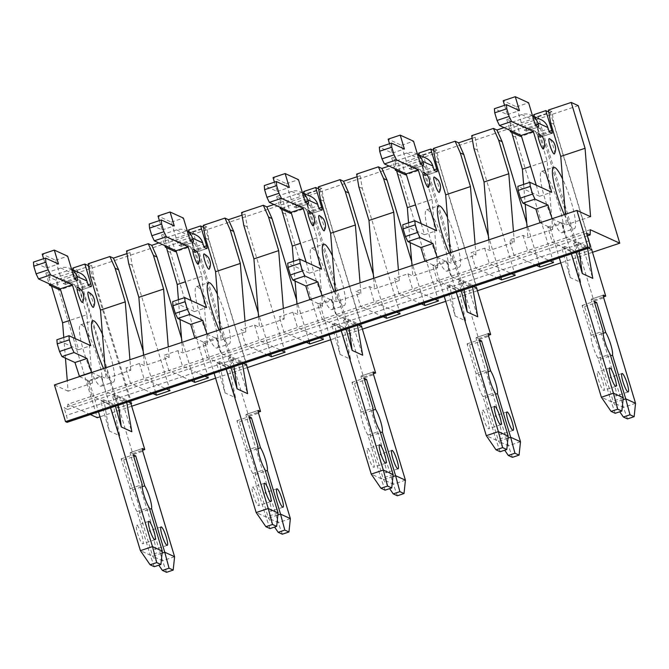 <?xml version="1.0" encoding="UTF-8"?>
<svg xmlns="http://www.w3.org/2000/svg" width="669" height="669" viewBox="0 0 669 669"><rect width="100%" height="100%" fill="white"/><g stroke="black" fill="none" stroke-linecap="round" stroke-linejoin="round"><path stroke-width="0.5" stroke-dasharray="3.35 2.51" d="M578.351 254.253L540.51 128.925L535.309 117.2L551.925 111.656L554.099 124.384L591.94 249.721L578.351 254.253L552.385 242.387L547.769 227.1L552.686 229.35L547.158 160.945L537.006 127.319L531.805 115.595L510.062 122.862L511.685 132.37M547.158 160.945L530.601 166.481M552.686 229.35L527.916 237.62L523.007 235.371L509.418 239.912L514.327 242.161L489.566 250.432L484.657 248.182L471.06 252.723L475.977 254.973L451.215 263.243L446.298 260.994L432.709 265.534L437.618 267.784L412.857 276.054L407.948 273.805L394.35 278.346L399.268 280.595L374.506 288.866L369.589 286.616L356 291.157L360.909 293.407L336.147 301.677L331.239 299.428L317.65 303.969L322.558 306.21L297.797 314.489L292.88 312.239L279.291 316.78L284.2 319.021L259.438 327.3L254.529 325.05L240.94 329.591L245.849 331.832L221.088 340.111L216.171 337.862L202.582 342.403L207.499 344.644L182.729 352.914L177.82 350.673L164.231 355.214L169.14 357.455L144.379 365.726L139.461 363.484L125.872 368.025L130.79 370.266L106.02 378.537L101.111 376.296L87.522 380.837L92.431 383.078L68.121 391.198L67.268 380.661M523.618 184.418L525.224 204.204M527.072 227.075L527.916 237.62M540.51 128.925L537.006 127.319M550.595 122.778L554.099 124.384M536.58 265.509L514.035 255.198L565.974 237.846L588.528 248.157M590.284 229.726L565.974 237.846L561.366 222.56L547.769 227.1M565.422 214.264L566.275 224.809L561.366 222.56M514.327 242.161L513.474 231.616M488.713 239.887L489.566 250.432M539.256 264.615L526.754 223.203M498.229 278.321L475.676 268.01L514.035 255.198L509.418 239.912M553.589 262.532L515.749 137.195L513.566 124.467L510.062 122.862M504.1 127.628L513.566 124.467M512.237 135.59L515.749 137.195M523.007 235.371L527.624 250.658L550.169 260.969M475.977 254.973L475.124 244.428M450.362 252.698L451.215 263.243M500.905 277.426L488.403 236.015M463.291 292.688L425.451 167.359L420.249 155.634L436.857 150.09L439.04 162.818L476.88 288.147L463.291 292.688L437.325 280.821L475.676 268.01L471.06 252.723M515.23 275.344L477.398 150.007L475.216 137.279L471.704 135.673M472.155 138.299L475.216 137.279M473.886 148.401L477.398 150.007M484.657 248.182L489.265 263.469L511.818 273.78M437.618 267.784L432.09 199.379L421.938 165.753L416.737 154.029L394.994 161.296L396.625 170.804M432.09 199.379L415.541 204.906M408.558 222.852L410.156 242.638M412.004 265.509L412.857 276.054M425.451 167.359L421.938 165.753M421.52 303.935L398.967 293.632L437.325 280.821L432.709 265.534M435.527 161.212L439.04 162.818M446.298 260.994L450.914 276.28L473.46 286.591M399.268 280.595L398.415 270.05M373.653 278.321L374.506 288.866M424.196 303.049L411.694 261.638M383.161 316.746L360.616 306.444L398.967 293.632L394.35 278.346M438.529 300.958L400.689 175.629L398.507 162.902L394.994 161.296M389.04 166.063L398.507 162.902M397.177 174.024L400.689 175.629M407.948 273.805L412.556 289.092L435.109 299.403M360.909 293.407L360.064 282.862M335.294 291.132L336.147 301.677M385.837 315.86L373.335 274.449M348.223 331.122L310.391 205.793L305.181 194.069L321.797 188.516L323.98 201.252L361.82 326.581L348.223 331.122L322.257 319.255L360.616 306.444L356 291.157M400.171 313.769L362.33 188.441L360.148 175.713L356.644 174.107M357.087 176.733L360.148 175.713M358.827 186.835L362.33 188.441M369.589 286.616L374.205 301.903L396.75 312.214M322.558 306.21L317.031 237.813L306.879 204.187L301.677 192.463L279.935 199.73L281.557 209.23M317.031 237.813L300.473 243.34M293.49 261.278L295.096 281.072M296.944 303.943L297.797 314.489M310.391 205.793L306.879 204.187M306.452 342.369L283.907 332.067L322.257 319.255L317.65 303.969M320.468 199.646L323.98 201.252M331.239 299.428L335.846 314.714L358.4 325.025M284.2 319.021L283.355 308.484M258.585 316.755L259.438 327.3M309.128 341.474L296.626 300.072M268.102 355.18L245.548 344.878L283.907 332.067L279.291 316.78M323.462 339.392L285.621 214.063L283.439 201.327L279.935 199.73M273.981 204.488L283.439 201.327M282.117 212.458L285.621 214.063M292.88 312.239L297.496 327.526L320.05 337.828M245.849 331.832L244.996 321.296M220.235 329.566L221.088 340.111M270.778 354.286L258.276 312.883M233.163 369.556L195.323 244.227L190.121 232.503L206.729 226.95L208.912 239.686L246.752 365.015L233.163 369.556L207.198 357.689L245.548 344.878L240.94 329.591M285.111 352.203L247.271 226.875L245.088 214.139L241.576 212.541M242.027 215.167L245.088 214.139M243.759 225.269L247.271 226.875M254.529 325.05L259.146 340.337L281.691 350.64M207.499 344.644L201.963 276.247L191.811 242.621L186.609 230.897L164.867 238.156L166.497 247.664M201.963 276.247L185.413 281.774M178.431 299.712L180.028 319.506M181.876 342.377L182.729 352.914M195.323 244.227L191.811 242.621M191.393 380.803L168.839 370.492L207.198 357.689L202.582 342.403M205.408 238.08L208.912 239.686M216.171 337.862L220.787 353.148L243.34 363.451M169.14 357.455L168.287 346.918M143.526 355.189L144.379 365.726M194.069 379.908L181.567 338.497M153.042 393.615L130.488 383.304L168.839 370.492L164.231 355.214M208.402 377.826L170.562 252.497L168.379 239.761L164.867 238.156M158.913 242.922L168.379 239.761M167.049 250.892L170.562 252.497M177.82 350.673L182.436 365.96L204.982 376.262M130.79 370.266L129.937 359.73M105.167 368L106.02 378.537M155.71 392.72L143.208 351.309M130.932 403.7L118.104 407.99L92.13 396.115L130.488 383.304L125.872 368.025M170.043 390.637L132.203 265.309L130.02 252.573L126.516 250.967M126.968 253.593L130.02 252.573M128.699 263.703L132.203 265.309M139.461 363.484L144.078 378.771L166.631 389.074M101.111 376.296L105.727 391.582L128.272 401.885M87.522 380.837L92.13 396.115L67.82 404.235L67.661 409.436L64.057 407.789L66.365 415.424A8.087 1.43 -108.5 0 1 67.168 422.298M90.374 414.546L67.82 404.235M592.5 252.305L560.798 262.892M477.432 290.739L445.738 301.326M362.372 329.173L330.678 339.76M247.313 367.607L215.61 378.194M131.693 406.225L99.999 416.812M590.585 216.689L566.275 224.809M54.432 384.943L68.121 391.198M92.431 383.078L86.903 314.681L69.802 320.392M65.453 358.158L63.781 337.452M86.903 314.681L76.751 281.055L71.55 269.331L48.745 276.941L55.77 280.152L97.298 417.715M51.521 286.14L48.745 276.941M551.925 111.656L548.413 110.05M578.233 105.643L55.77 280.152M71.55 269.331L75.062 270.937L91.67 265.384L88.157 263.778M186.609 230.897L190.121 232.503M206.729 226.95L203.225 225.344M301.677 192.463L305.181 194.069M321.797 188.516L318.285 186.919M416.737 154.029L420.249 155.634M436.857 150.09L433.353 148.485M531.805 115.595L535.309 117.2M587.307 235.873L67.661 409.436M586.521 233.272L64.057 407.789M118.104 407.99L80.263 282.653L76.751 281.055M131.693 403.449L93.852 278.12L91.67 265.384M80.263 282.653L75.062 270.937M90.34 276.514L93.852 278.12M100.208 386.038A32.346 5.72 71.5 0 0 101.228 386.147A32.346 5.72 71.5 0 0 96.395 353.658A32.346 5.72 71.5 0 0 80.723 324.783A32.346 5.72 71.5 0 0 84.737 354.762A32.346 5.72 71.5 0 0 100.208 386.038M137.011 525.391A9.709 1.714 -108.5 0 1 141.652 534.765A9.709 1.714 -108.5 0 1 142.857 543.763A9.709 1.714 -108.5 0 1 138.157 535.1A9.709 1.714 -108.5 0 1 136.71 525.357A9.709 1.714 -108.5 0 1 137.011 525.391M149.296 531.002A9.709 1.714 -108.5 0 1 153.937 540.385A9.709 1.714 -108.5 0 1 155.141 549.374A9.709 1.714 -108.5 0 1 150.441 540.719A9.709 1.714 -108.5 0 1 148.995 530.969A9.709 1.714 -108.5 0 1 149.296 531.002M91.168 286.675L79.084 290.706A3.236 0.569 71.5 0 1 78.984 290.697L76.876 289.736A3.236 0.569 71.5 0 1 75.254 286.357L74.644 284.877L60.503 289.602M79.084 290.706A3.236 0.569 71.5 0 0 78.758 287.963L88.291 284.777M73.339 270.008L78.758 287.963M142.43 448.514L130.355 452.553A3.236 0.569 71.5 0 1 130.455 452.562L132.696 453.59L77.32 270.176L72.762 268.093M130.355 452.553A3.236 0.569 71.5 0 0 130.672 455.296L142.756 451.266M174.592 556.725L162.517 560.756L130.672 455.296M166.548 572.304L162.517 560.756L152.691 556.265L162.099 553.121M162.316 551.114L150.232 555.145L137.086 511.609A13.347 2.358 71.5 0 1 131.918 499.342A13.347 2.358 71.5 0 1 130.154 488.629L121.164 458.85L123.614 459.979L132.654 489.9A13.347 2.358 71.5 0 1 137.705 501.993A13.347 2.358 71.5 0 1 139.503 512.588L152.691 556.265L158.804 565.18M154.263 566.693L150.232 555.145L140.406 550.654M79.502 376.572L89.186 380.996L98.494 411.836M75.304 338.614L78.649 349.703L56.89 339.752M43.619 258.711L46.437 268.043L33.45 262.106M77.479 280.42L65.403 284.45A3.236 0.569 71.5 0 1 65.294 284.442L63.195 283.48A3.236 0.569 71.5 0 1 61.565 280.102L55.569 260.233L42.231 254.136M65.403 284.45A3.236 0.569 71.5 0 0 65.077 281.708L74.602 278.521M74.836 284.977L64.659 280.328L65.077 281.708M109.933 404.971L119.768 435.803L109.239 430.987L100.634 400.723L109.933 404.971A32.321 31.393 -65.4 0 1 113.136 404.084L119.768 435.803M82.655 302.187A8.087 1.43 71.5 0 0 81.242 294.276A8.087 1.43 71.5 0 0 77.612 287.101M93.526 307.171A8.087 1.43 71.5 0 0 92.121 299.244A8.087 1.43 71.5 0 0 88.484 292.069M103.57 368.535A32.346 5.72 71.5 0 0 112.283 381.999A32.346 5.72 71.5 0 0 113.304 382.116A32.346 5.72 71.5 0 0 110.076 354.637A32.346 5.72 71.5 0 0 102.432 334.082M91.578 372.533L101.27 376.965L110.577 407.797M130.723 403.006L89.403 266.145L88.492 265.727M115.411 406.183L112.71 396.684L122.009 400.94L131.843 431.764M80.129 273.119A13.104 12.719 -65.4 0 0 70.947 272.651L55.995 277.643L59.692 289.869M55.995 277.643L45.827 272.994L60.77 268.001A13.104 12.719 114.6 0 1 71.633 269.39M45.827 272.994L49.071 283.74M51.128 284.685L64.467 280.227L74.644 284.877M130.154 488.629L142.229 484.599M121.164 458.85L133.24 454.82M139.503 512.588L149.664 509.201M132.696 453.59L142.497 450.312M77.32 270.176L89.403 266.145M55.569 260.233L67.644 256.194M46.437 268.043L58.512 264.012M78.649 349.703L90.725 345.664M89.186 380.996L101.27 376.965M137.086 511.609L149.17 507.579M123.614 459.979L133.775 456.584M132.654 489.9L142.154 486.723M118.329 405.205L117 395.58A32.321 31.393 -65.4 0 0 112.71 396.684M117 395.58L126.299 399.836A32.321 31.393 -65.4 0 0 122.009 400.94M126.299 399.836L126.742 402.395M109.239 430.987L103.837 399.836A32.321 31.393 -65.4 0 0 100.634 400.723M103.837 399.836L113.136 404.084M331.03 309.488A32.346 5.72 71.5 0 0 332.05 309.605A32.346 5.72 71.5 0 0 327.225 277.108A32.346 5.72 71.5 0 0 311.553 248.241A32.346 5.72 71.5 0 0 315.559 278.22A32.346 5.72 71.5 0 0 331.03 309.488M367.841 448.84A9.709 1.714 -108.5 0 1 372.482 458.223A9.709 1.714 -108.5 0 1 373.687 467.221A9.709 1.714 -108.5 0 1 368.987 458.558A9.709 1.714 -108.5 0 1 367.54 448.807A9.709 1.714 -108.5 0 1 367.841 448.84M380.126 454.46A9.709 1.714 -108.5 0 1 384.767 463.843A9.709 1.714 -108.5 0 1 385.971 472.832A9.709 1.714 -108.5 0 1 381.263 464.169A9.709 1.714 -108.5 0 1 379.816 454.427A9.709 1.714 -108.5 0 1 380.126 454.46M321.99 210.133L309.914 214.164A3.236 0.569 71.5 0 1 309.814 214.155L307.707 213.194A3.236 0.569 71.5 0 1 306.084 209.815L305.465 208.335L291.333 213.06M309.914 214.164A3.236 0.569 71.5 0 0 309.588 211.412L319.121 208.235M304.169 193.466L309.588 211.412M373.26 371.972L361.176 376.003A3.236 0.569 71.5 0 1 361.285 376.02L363.526 377.04L308.15 193.634L303.592 191.543M361.176 376.003A3.236 0.569 71.5 0 0 361.503 378.754L373.586 374.715M405.422 480.183L393.347 484.214L361.503 378.754M397.369 495.762L393.347 484.214L383.521 479.723L392.929 476.579M393.146 474.564L381.062 478.603L367.917 435.067A13.347 2.358 71.5 0 1 362.749 422.8A13.347 2.358 71.5 0 1 360.984 412.087L351.986 382.308L354.445 383.429L363.484 413.358A13.347 2.358 71.5 0 1 368.535 425.442A13.347 2.358 71.5 0 1 370.333 436.046L383.521 479.723L389.634 488.629M385.093 490.151L381.062 478.603L371.236 474.112M309.906 299.612L320.016 304.454L329.173 334.784M306.126 262.064L309.479 273.153L287.72 263.21M274.441 182.169L277.259 191.501L264.28 185.564M308.309 203.869L296.225 207.908A3.236 0.569 71.5 0 1 296.124 207.9L294.017 206.93A3.236 0.569 71.5 0 1 292.395 203.56L286.399 183.691L273.061 177.594M296.225 207.908A3.236 0.569 71.5 0 0 295.907 205.157L305.432 201.979M305.666 208.435L295.489 203.786L295.907 205.157M340.755 328.429L350.598 359.253L340.069 354.445L331.456 324.181L340.755 328.429A32.321 31.393 -65.4 0 1 343.966 327.542L350.598 359.253M313.485 225.645A8.087 1.43 71.5 0 0 312.072 217.734A8.087 1.43 71.5 0 0 308.442 210.559M324.356 230.629A8.087 1.43 71.5 0 0 322.951 222.702A8.087 1.43 71.5 0 0 319.314 215.527M334.182 291.508A32.346 5.72 71.5 0 0 343.113 305.457A32.346 5.72 71.5 0 0 344.134 305.574A32.346 5.72 71.5 0 0 340.906 278.095A32.346 5.72 71.5 0 0 332.443 255.792M321.981 295.581L332.092 300.423L341.249 330.745M361.611 326.648L320.234 189.595L318.62 188.859M346.099 329.131L343.54 320.142L352.839 324.39L362.673 355.222M310.96 196.569A13.104 12.719 -65.4 0 0 301.778 196.109L286.825 201.101L290.522 213.327M286.825 201.101L276.648 196.452L291.6 191.451A13.104 12.719 114.6 0 1 302.463 192.848M276.648 196.452L279.893 207.198M281.95 208.134L295.288 203.685L305.465 208.335M360.984 412.087L373.059 408.057M351.986 382.308L364.07 378.278M370.333 436.046L380.485 432.651M363.526 377.04L373.327 373.77M308.15 193.634L320.234 189.595M286.399 183.691L298.474 179.652M277.259 191.501L289.343 187.462M309.479 273.153L321.555 269.122M309.981 299.863L322.057 295.832M320.016 304.454L332.092 300.423M367.917 435.067L380 431.028M354.445 383.429L364.605 380.042M363.484 413.358L372.976 410.181M349.084 328.136L347.83 319.038A32.321 31.393 -65.4 0 0 343.54 320.142M347.83 319.038L357.129 323.286A32.321 31.393 -65.4 0 0 352.839 324.39M357.129 323.286L357.48 325.326M340.069 354.445L334.667 323.294A32.321 31.393 -65.4 0 0 331.456 324.181M334.667 323.294L343.966 327.542M561.157 232.628A32.346 5.72 71.5 0 0 562.177 232.737A32.346 5.72 71.5 0 0 557.352 200.248A32.346 5.72 71.5 0 0 541.681 171.373A32.346 5.72 71.5 0 0 545.687 201.352A32.346 5.72 71.5 0 0 561.157 232.628M597.969 371.981A9.709 1.714 -108.5 0 1 602.61 381.363A9.709 1.714 -108.5 0 1 603.814 390.353A9.709 1.714 -108.5 0 1 599.115 381.69A9.709 1.714 -108.5 0 1 597.668 371.947A9.709 1.714 -108.5 0 1 597.969 371.981M610.253 377.592A9.709 1.714 -108.5 0 1 614.895 386.975A9.709 1.714 -108.5 0 1 616.09 395.964A9.709 1.714 -108.5 0 1 611.391 387.309A9.709 1.714 -108.5 0 1 609.944 377.559A9.709 1.714 -108.5 0 1 610.253 377.592M552.117 133.265L540.042 137.296A3.236 0.569 71.5 0 1 539.933 137.287L537.834 136.325A3.236 0.569 71.5 0 1 536.204 132.947L535.593 131.467L521.46 136.192M540.042 137.296A3.236 0.569 71.5 0 0 539.716 134.553L549.241 131.367M534.297 116.598L539.716 134.553M603.388 295.104L591.304 299.143A3.236 0.569 71.5 0 1 591.404 299.152L593.654 300.18L538.277 116.766L533.72 114.683M591.304 299.143A3.236 0.569 71.5 0 0 591.63 301.886L603.706 297.856M635.55 403.315L623.466 407.354L591.63 301.886M627.497 418.903L623.466 407.354L613.649 402.855L623.056 399.719M623.265 397.704L611.19 401.735L598.044 358.199A13.347 2.358 71.5 0 1 592.876 345.932A13.347 2.358 71.5 0 1 591.103 335.228L582.114 305.449L584.572 306.569L593.604 336.49A13.347 2.358 71.5 0 1 598.663 348.582A13.347 2.358 71.5 0 1 600.461 359.178L613.649 402.855L619.762 411.769M615.221 413.283L611.19 401.735L601.364 397.244M540.025 222.752L550.144 227.585L559.301 257.916M536.254 185.204L539.599 196.293L517.848 186.342M504.568 105.301L507.386 114.633L494.408 108.704M538.436 127.01L526.352 131.04A3.236 0.569 71.5 0 1 526.252 131.032L524.145 130.07A3.236 0.569 71.5 0 1 522.522 126.692L516.527 106.823L503.188 100.726M526.352 131.04A3.236 0.569 71.5 0 0 526.035 128.297L535.56 125.111M535.794 131.576L525.617 126.918L526.035 128.297M570.883 251.561L580.717 282.393L570.197 277.576L561.584 247.313L570.883 251.561A32.321 31.393 -65.4 0 1 574.094 250.674L580.717 282.393M543.604 148.777A8.087 1.43 71.5 0 0 542.199 140.866A8.087 1.43 71.5 0 0 538.57 133.691M554.484 153.761A8.087 1.43 71.5 0 0 553.071 145.842A8.087 1.43 71.5 0 0 549.433 138.659M564.31 214.64A32.346 5.72 71.5 0 0 573.241 228.589A32.346 5.72 71.5 0 0 574.261 228.706A32.346 5.72 71.5 0 0 571.025 201.227A32.346 5.72 71.5 0 0 562.562 178.924M552.109 218.713L562.219 223.555L571.376 253.886M591.739 249.788L550.361 112.735L548.747 111.991M576.218 252.263L573.668 243.273L582.967 247.53L592.801 278.354M541.087 119.709A13.104 12.719 -65.4 0 0 531.905 119.241L516.953 124.233L520.641 136.459M516.953 124.233L506.776 119.584L521.728 114.591A13.104 12.719 114.6 0 1 532.591 115.988M506.776 119.584L510.021 130.33M512.078 131.275L525.416 126.817L535.593 131.467M591.103 335.228L603.187 331.188M582.114 305.449L594.197 301.41M600.461 359.178L610.613 355.791M593.654 300.18L603.455 296.902M538.277 116.766L550.361 112.735M516.527 106.823L528.602 102.783M507.386 114.633L519.47 110.602M539.599 196.293L551.682 192.254M540.109 223.003L552.184 218.964M550.144 227.585L562.219 223.555M598.044 358.199L610.128 354.169M584.572 306.569L594.733 303.174M593.604 336.49L603.104 333.321M579.203 251.268L577.957 242.17A32.321 31.393 -65.4 0 0 573.668 243.273M577.957 242.17L587.257 246.426A32.321 31.393 -65.4 0 0 582.967 247.53M587.257 246.426L587.608 248.458M570.197 277.576L564.787 246.426A32.321 31.393 -65.4 0 0 561.584 247.313M564.787 246.426L574.094 250.674M215.97 347.922A32.346 5.72 71.5 0 0 216.99 348.039A32.346 5.72 71.5 0 0 212.165 315.542A32.346 5.72 71.5 0 0 196.494 286.675A32.346 5.72 71.5 0 0 200.499 316.654A32.346 5.72 71.5 0 0 215.97 347.922M252.782 487.275A9.709 1.714 -108.5 0 1 257.423 496.657A9.709 1.714 -108.5 0 1 258.627 505.655A9.709 1.714 -108.5 0 1 253.919 496.992A9.709 1.714 -108.5 0 1 252.472 487.241A9.709 1.714 -108.5 0 1 252.782 487.275M265.058 492.894A9.709 1.714 -108.5 0 1 269.699 502.268A9.709 1.714 -108.5 0 1 270.903 511.267A9.709 1.714 -108.5 0 1 266.203 502.603A9.709 1.714 -108.5 0 1 264.757 492.852A9.709 1.714 -108.5 0 1 265.058 492.894M206.93 248.559L194.846 252.598A3.236 0.569 71.5 0 1 194.746 252.581L192.639 251.619A3.236 0.569 71.5 0 1 191.016 248.241L190.406 246.769L176.265 251.485M194.846 252.598A3.236 0.569 71.5 0 0 194.528 249.846L204.053 246.669M189.11 231.9L194.528 249.846M258.201 410.406L246.117 414.437A3.236 0.569 71.5 0 1 246.217 414.454L248.467 415.474L193.09 232.068L188.524 229.977M246.117 414.437A3.236 0.569 71.5 0 0 246.443 417.188L258.518 413.149M290.363 518.617L278.279 522.648L246.443 417.188M282.31 534.197L278.279 522.648L268.453 518.157L277.869 515.013M278.078 512.998L266.003 517.037L252.857 473.501A13.347 2.358 71.5 0 1 247.681 461.234A13.347 2.358 71.5 0 1 245.916 450.521L236.926 420.742L239.385 421.863L248.416 451.784A13.347 2.358 71.5 0 1 253.476 463.876A13.347 2.358 71.5 0 1 255.265 474.48L268.453 518.157L274.574 527.063M270.025 528.585L266.003 517.037L256.177 512.546M194.838 338.046L204.948 342.888L214.105 373.218M191.066 300.498L194.411 311.587L172.661 301.644M159.381 220.603L162.199 229.935L149.212 223.998M193.241 242.303L181.165 246.343A3.236 0.569 71.5 0 1 181.065 246.326L178.958 245.364A3.236 0.569 71.5 0 1 177.335 241.986L171.331 222.116L158.001 216.02M181.165 246.343A3.236 0.569 71.5 0 0 180.839 243.591L190.372 240.414M190.598 246.869L180.429 242.22L180.839 243.591M225.696 366.863L235.53 397.687L225.001 392.879L216.396 362.606L225.696 366.863A32.321 31.393 -65.4 0 1 228.898 365.976L235.53 397.687M198.417 264.071A8.087 1.43 71.5 0 0 197.004 256.16A8.087 1.43 71.5 0 0 193.383 248.993M209.288 269.055A8.087 1.43 71.5 0 0 207.883 261.136A8.087 1.43 71.5 0 0 204.246 253.961M219.114 329.934A32.346 5.72 71.5 0 0 228.054 343.891A32.346 5.72 71.5 0 0 229.066 344A32.346 5.72 71.5 0 0 225.838 316.529A32.346 5.72 71.5 0 0 217.375 294.226M206.922 334.015L217.032 338.849L226.189 369.179M246.552 365.082L205.166 228.029L203.56 227.293M231.031 367.565L228.472 358.576L237.779 362.824L247.614 393.656M195.9 235.003A13.104 12.719 -65.4 0 0 186.71 234.543L171.766 239.535L175.454 251.761M171.766 239.535L161.589 234.878L176.541 229.885A13.104 12.719 114.6 0 1 187.395 231.282M161.589 234.878L164.833 245.632M166.89 246.568L180.229 242.111L190.406 246.769M245.916 450.521L258 446.482M236.926 420.742L249.01 416.712M255.265 474.48L265.426 471.085M248.467 415.474L258.267 412.204M193.09 232.068L205.166 228.029M171.331 222.116L183.415 218.086M162.199 229.935L174.275 225.896M194.411 311.587L206.495 307.556M194.913 338.297L206.997 334.266M204.948 342.888L217.032 338.849M252.857 473.501L264.932 469.462M239.385 421.863L249.537 418.476M248.416 451.784L257.916 448.615M234.016 366.57L232.762 357.472A32.321 31.393 -65.4 0 0 228.472 358.576M232.762 357.472L242.069 361.72A32.321 31.393 -65.4 0 0 237.779 362.824M242.069 361.72L242.421 363.76M225.001 392.879L219.599 361.72A32.321 31.393 -65.4 0 0 216.396 362.606M219.599 361.72L228.898 365.976M446.098 271.054A32.346 5.72 71.5 0 0 447.118 271.171A32.346 5.72 71.5 0 0 442.293 238.674A32.346 5.72 71.5 0 0 426.621 209.807A32.346 5.72 71.5 0 0 430.627 239.786A32.346 5.72 71.5 0 0 446.098 271.054M482.909 410.415A9.709 1.714 -108.5 0 1 487.55 419.789A9.709 1.714 -108.5 0 1 488.746 428.787A9.709 1.714 -108.5 0 1 484.047 420.124A9.709 1.714 -108.5 0 1 482.6 410.373A9.709 1.714 -108.5 0 1 482.909 410.415M495.185 416.026A9.709 1.714 -108.5 0 1 499.827 425.409A9.709 1.714 -108.5 0 1 501.031 434.398A9.709 1.714 -108.5 0 1 496.331 425.743A9.709 1.714 -108.5 0 1 494.884 415.993A9.709 1.714 -108.5 0 1 495.185 416.026M437.058 171.699L424.974 175.73A3.236 0.569 71.5 0 1 424.874 175.721L422.766 174.76A3.236 0.569 71.5 0 1 421.144 171.381L420.533 169.901L406.392 174.626M424.974 175.73A3.236 0.569 71.5 0 0 424.656 172.987L434.181 169.801M419.237 155.032L424.656 172.987M488.32 333.538L476.244 337.577A3.236 0.569 71.5 0 1 476.345 337.586L478.594 338.614L423.218 155.2L418.652 153.117M476.244 337.577A3.236 0.569 71.5 0 0 476.562 340.32L488.646 336.29M520.49 441.749L508.407 445.78L476.562 340.32M512.437 457.328L508.407 445.78L498.581 441.289L507.997 438.145M508.206 436.138L496.122 440.169L482.985 396.633A13.347 2.358 71.5 0 1 477.808 384.366A13.347 2.358 71.5 0 1 476.044 373.653L467.054 343.874L469.513 345.003L478.544 374.924A13.347 2.358 71.5 0 1 483.603 387.017A13.347 2.358 71.5 0 1 485.393 397.612L498.581 441.289L504.702 450.204M500.153 451.717L496.122 440.169L486.296 435.678M424.966 261.178L435.076 266.019L444.233 296.35M421.194 223.638L424.539 234.719L402.78 224.776M389.509 143.735L392.327 153.067L379.34 147.13M423.368 165.444L411.293 169.474A3.236 0.569 71.5 0 1 411.192 169.466L409.085 168.504A3.236 0.569 71.5 0 1 407.454 165.126L401.459 145.257L388.129 139.16M411.293 169.474A3.236 0.569 71.5 0 0 410.967 166.732L420.5 163.545M420.726 170.001L410.549 165.352L410.967 166.732M455.823 289.995L465.657 320.819L455.129 316.011L446.524 285.747L455.823 289.995A32.321 31.393 -65.4 0 1 459.026 289.108L465.657 320.819M428.545 187.211A8.087 1.43 71.5 0 0 427.131 179.3A8.087 1.43 71.5 0 0 423.51 172.125M439.416 192.195A8.087 1.43 71.5 0 0 438.011 184.268A8.087 1.43 71.5 0 0 434.373 177.093M449.242 253.074A32.346 5.72 71.5 0 0 458.173 267.023A32.346 5.72 71.5 0 0 459.193 267.14A32.346 5.72 71.5 0 0 455.965 239.661A32.346 5.72 71.5 0 0 447.502 217.358M437.049 257.147L447.16 261.989L456.317 292.32M476.671 288.222L435.293 151.161L433.679 150.425M461.158 290.697L458.6 281.708L467.899 285.964L477.741 316.788M426.028 158.135A13.104 12.719 -65.4 0 0 416.837 157.675L401.893 162.667L405.581 174.893M401.893 162.667L391.716 158.018L406.66 153.025A13.104 12.719 114.6 0 1 417.523 154.414M391.716 158.018L394.961 168.764M397.018 169.709L410.356 165.251L420.533 169.901M476.044 373.653L488.127 369.623M467.054 343.874L479.129 339.844M485.393 397.612L495.553 394.225M478.594 338.614L488.387 335.336M423.218 155.2L435.293 151.161M401.459 145.257L413.542 141.218M392.327 153.067L404.402 149.036M424.539 234.719L436.623 230.688M425.041 261.437L437.125 257.398M435.076 266.019L447.16 261.989M482.985 396.633L495.06 392.603M469.513 345.003L479.665 341.608M478.544 374.924L488.044 371.747M464.144 289.702L462.889 280.604A32.321 31.393 -65.4 0 0 458.6 281.708M462.889 280.604L472.189 284.852A32.321 31.393 -65.4 0 0 467.899 285.964M472.189 284.852L472.548 286.892M455.129 316.011L449.727 284.86A32.321 31.393 -65.4 0 0 446.524 285.747M449.727 284.86L459.026 289.108M588.829 240.915L66.365 415.424M75.254 286.357L87.33 282.318M130.455 452.562L142.355 448.59M76.876 289.736L88.96 285.696M78.984 290.697L91.059 286.658M63.195 283.48L75.271 279.441M65.294 284.442L77.378 280.403M61.565 280.102L73.649 276.063M60.77 268.001L70.947 272.651M306.084 209.815L318.16 205.776M361.285 376.02L373.185 372.039M307.707 213.194L319.782 209.154M309.814 214.155L321.889 210.116M294.017 206.93L306.101 202.899M296.124 207.9L308.208 203.861M292.395 203.56L304.479 199.521M291.6 191.451L301.778 196.109M536.204 132.947L548.287 128.916M591.404 299.152L603.313 295.18M537.834 136.325L549.91 132.286M539.933 137.287L552.017 133.248M524.145 130.07L536.229 126.031M526.252 131.032L538.336 126.993M522.522 126.692L534.598 122.653M521.728 114.591L531.905 119.241M191.016 248.241L203.1 244.21M246.217 414.454L258.125 410.473M192.639 251.619L204.722 247.589M194.746 252.581L206.83 248.55M178.958 245.364L191.033 241.333M181.065 246.326L193.14 242.295M177.335 241.986L189.411 237.955M176.541 229.885L186.71 234.543M421.144 171.381L433.228 167.342M476.345 337.586L488.245 333.605M422.766 174.76L434.85 170.72M424.874 175.721L436.957 171.682M409.085 168.504L421.161 164.465M411.192 169.466L423.268 165.427M407.454 165.126L419.538 161.087M406.66 153.025L416.837 157.675M101.228 386.147L113.304 382.116M80.723 324.783L92.807 320.752M148.786 521.318L136.71 525.357M154.94 539.732L142.857 543.763M161.07 526.929L148.995 530.969M167.217 545.344L155.141 549.374M71.575 269.206L69.961 268.461M74.752 284.885L64.575 280.236M332.05 309.605L344.134 305.574M311.553 248.241L323.637 244.202M379.616 444.776L367.54 448.807M385.77 463.182L373.687 467.221M391.9 450.388L379.816 454.427M398.047 468.802L385.971 472.832M302.405 192.664L300.782 191.919M305.582 208.343L295.405 203.685M562.177 232.737L574.261 228.706M541.681 171.373L553.765 167.342M609.743 367.908L597.668 371.947M615.89 386.322L603.814 390.353M622.028 373.519L609.944 377.559M628.174 391.934L616.09 395.964M532.532 115.796L530.91 115.051M535.71 131.475L525.533 126.826M216.99 348.039L229.066 344M196.494 286.675L208.569 282.636M264.556 483.21L252.472 487.241M270.702 501.616L258.627 505.655M276.832 488.822L264.757 492.852M282.987 507.227L270.903 511.267M187.337 231.089L185.723 230.353M190.514 246.769L180.346 242.119M447.118 271.171L459.193 267.14M426.621 209.807L438.697 205.768M494.684 406.342L482.6 410.373M500.83 424.748L488.746 428.787M506.96 411.953L494.884 415.993M513.115 430.368L501.031 434.398M417.464 154.23L415.85 153.485M420.642 169.909L410.465 165.26"/><path stroke-width="1" d="M530.601 166.481L522.389 169.215L511.685 132.37M522.389 169.215L523.618 184.418M525.224 204.204L527.072 227.075M571.217 102.432L578.233 105.643L619.762 243.198L590.284 229.726L590.133 234.928L586.521 233.272L588.829 240.915A8.087 1.43 -108.5 0 1 589.632 247.789A8.087 1.43 -108.5 0 1 589.381 247.756L587.976 247.112L576.904 210.434L590.585 216.689L585.057 148.284L571.217 102.432L548.413 110.05L550.595 122.778L560.747 156.404L565.422 214.264M588.528 248.157L591.94 249.721M513.474 231.616L508.8 173.756L498.648 140.13L493.446 128.406L471.704 135.673L473.886 148.401L484.038 182.027L488.713 239.887M508.8 173.756L484.038 182.027M550.169 260.969L553.589 262.532L540 267.065L539.256 264.615M526.754 223.203L502.16 141.736L498.648 140.13M540 267.065L536.58 265.509M502.16 141.736L496.958 130.012L504.1 127.628M475.124 244.428L470.449 186.567L460.297 152.942L455.096 141.218L433.353 148.485L435.527 161.212L445.679 194.838L450.362 252.698M470.449 186.567L445.679 194.838M511.818 273.78L515.23 275.344L501.641 279.876L500.905 277.426M488.403 236.015L463.801 154.547L460.297 152.942M501.641 279.876L498.229 278.321M463.801 154.547L458.6 142.823L472.155 138.299M415.541 204.906L407.329 207.649L396.625 170.804M407.329 207.649L408.558 222.852M410.156 242.638L412.004 265.509M473.46 286.591L476.88 288.147M398.415 270.05L393.74 212.19L383.588 178.564L378.386 166.84L356.644 174.107L358.827 186.835L368.979 220.461L373.653 278.321M393.74 212.19L368.979 220.461M435.109 299.403L438.529 300.958L424.932 305.499L424.196 303.049M411.694 261.638L387.092 180.17L383.588 178.564M424.932 305.499L421.52 303.935M387.092 180.17L381.89 168.446L389.04 166.063M360.064 282.862L355.381 225.001L345.229 191.376L340.028 179.652L318.285 186.919L320.468 199.646L330.62 233.272L335.294 291.132M355.381 225.001L330.62 233.272M396.75 312.214L400.171 313.769L386.582 318.31L385.837 315.86M373.335 274.449L348.741 192.981L345.229 191.376M386.582 318.31L383.161 316.746M348.741 192.981L343.54 181.257L357.087 176.733M300.473 243.34L292.269 246.083L281.557 209.23M292.269 246.083L293.49 261.278M295.096 281.072L296.944 303.943M358.4 325.025L361.82 326.581M283.355 308.484L278.672 250.624L268.52 216.999L263.318 205.274L241.576 212.541L243.759 225.269L253.911 258.895L258.585 316.755M278.672 250.624L253.911 258.895M320.05 337.828L323.462 339.392L309.872 343.933L309.128 341.474M296.626 300.072L272.032 218.604L268.52 216.999M309.872 343.933L306.452 342.369M272.032 218.604L266.831 206.88L273.981 204.488M244.996 321.296L240.322 263.435L230.169 229.81L224.968 218.086L203.225 225.344L205.408 238.08L215.56 271.706L220.235 329.566M240.322 263.435L215.56 271.706M281.691 350.64L285.111 352.203L271.514 356.744L270.778 354.286M258.276 312.883L233.682 231.415L230.169 229.81M271.514 356.744L268.102 355.18M233.682 231.415L228.48 219.691L242.027 215.167M185.413 281.774L177.201 284.517L166.497 247.664M177.201 284.517L178.431 299.712M180.028 319.506L181.876 342.377M243.34 363.451L246.752 365.015M168.287 346.918L163.612 289.058L153.46 255.433L148.259 243.708L126.516 250.967L128.699 263.703L138.851 297.329L143.526 355.189M163.612 289.058L138.851 297.329M204.982 376.262L208.402 377.826L194.813 382.367L194.069 379.908M181.567 338.497L156.972 257.038L153.46 255.433M194.813 382.367L191.393 380.803M156.972 257.038L151.771 245.314L158.913 242.922M129.937 359.73L125.262 301.87L115.11 268.244L109.9 256.52L88.157 263.778L90.34 276.514L100.492 310.14L105.167 368M125.262 301.87L100.492 310.14M166.631 389.074L170.043 390.637L156.454 395.178L155.71 392.72M143.208 351.309L118.614 269.841L115.11 268.244M156.454 395.178L153.042 393.615M118.614 269.841L113.412 258.125L126.968 253.593M128.272 401.885L131.693 403.449L130.932 403.7M99.999 416.812L97.298 417.715L90.374 414.546M619.762 243.198L592.5 252.305M560.798 262.892L477.432 290.739M445.738 301.326L362.372 329.173M330.678 339.76L247.313 367.607M215.61 378.194L131.693 406.225M576.904 210.434L54.432 384.943L65.512 421.629L66.917 422.264A8.087 1.43 -108.5 0 0 67.168 422.298L589.632 247.789M69.802 320.392L62.593 322.801L51.521 286.14M67.268 380.661L65.453 358.158M63.781 337.452L62.593 322.801M585.057 148.284L560.747 156.404M109.9 256.52L113.412 258.125M148.259 243.708L151.771 245.314M224.968 218.086L228.48 219.691M263.318 205.274L266.831 206.88M340.028 179.652L343.54 181.257M378.386 166.84L381.89 168.446M455.096 141.218L458.6 142.823M493.446 128.406L496.958 130.012M590.133 234.928L587.307 235.873M587.976 247.112L65.512 421.629M88.492 265.727L84.846 264.054L72.762 268.093L73.339 270.008M98.494 411.836L140.406 550.654L152.49 546.623L162.316 551.114L149.17 507.579A13.347 2.358 71.5 0 1 144.002 495.311A13.347 2.358 71.5 0 1 142.229 484.599L133.24 454.82L135.698 455.94L144.73 485.861A13.347 2.358 71.5 0 1 149.789 497.953A13.347 2.358 71.5 0 1 151.587 508.557L164.766 552.234L174.592 556.725L142.756 451.266A3.236 0.569 71.5 0 1 142.43 448.514A3.236 0.569 71.5 0 1 142.53 448.523L144.78 449.551L130.723 403.006M71.633 269.39A13.104 12.719 114.6 0 1 76.743 276.297L77.152 277.668A3.236 0.569 71.5 0 1 77.479 280.42A3.236 0.569 71.5 0 1 77.378 280.403L75.271 279.441A3.236 0.569 71.5 0 1 73.649 276.063L67.644 256.194L54.314 250.097L58.512 264.012L45.534 258.075L45.86 262.181L48.168 269.824L50.61 274.884L72.361 284.835L90.725 345.664L68.974 335.721L56.89 339.752L57.225 343.858L59.533 351.501L61.966 356.569L74.953 362.506L79.502 376.572M45.534 258.075L33.45 262.106L33.785 266.212L36.093 273.855L38.526 278.923L60.285 288.866L75.304 338.614M54.314 250.097L42.231 254.136L43.619 258.711M82.195 302.371A8.087 1.43 71.5 0 0 82.655 302.187C84.185 298.742 84.118 295.363 82.438 292.052C82.011 290.572 80.405 288.924 77.612 287.101A8.087 1.43 71.5 0 0 78.106 293.85A8.087 1.43 71.5 0 0 82.195 302.371M93.075 307.339A8.087 1.43 71.5 0 0 93.526 307.171C95.123 303.826 95.057 300.414 93.309 296.936C92.932 295.506 91.327 293.892 88.484 292.069A8.087 1.43 71.5 0 0 88.994 298.842A8.087 1.43 71.5 0 0 93.075 307.339M166.916 545.31A9.709 1.714 71.5 0 0 167.217 545.344A9.709 1.714 71.5 0 0 166.021 536.346A9.709 1.714 71.5 0 0 161.38 526.971A9.709 1.714 71.5 0 0 161.07 526.929A9.709 1.714 71.5 0 0 162.274 535.928A9.709 1.714 71.5 0 0 166.916 545.31M154.631 539.691A9.709 1.714 71.5 0 0 154.94 539.732A9.709 1.714 71.5 0 0 153.736 530.734A9.709 1.714 71.5 0 0 149.095 521.352A9.709 1.714 71.5 0 0 148.786 521.318A9.709 1.714 71.5 0 0 149.99 530.316A9.709 1.714 71.5 0 0 154.631 539.691M102.432 334.082A32.346 5.72 71.5 0 0 92.807 320.752A32.346 5.72 71.5 0 0 93.259 337.761A32.346 5.72 71.5 0 0 103.57 368.535M84.846 264.054L90.842 283.924A3.236 0.569 71.5 0 1 91.168 286.675A3.236 0.569 71.5 0 1 91.059 286.658L88.96 285.696A3.236 0.569 71.5 0 1 87.33 282.318L86.92 280.947A13.104 12.719 -65.4 0 0 80.129 273.119L71.575 269.206M68.974 335.721L69.3 339.827L71.608 347.462L74.05 352.53L87.029 358.467L91.578 372.533M110.577 407.797L152.49 546.623L156.763 562.579L150.124 564.803L154.263 566.693L160.903 564.477L156.763 562.579M126.742 402.395L131.843 431.764L121.323 426.956L115.411 406.183M60.503 289.602L59.692 289.869L49.514 285.22L51.128 284.685M49.071 283.74L49.514 285.22M162.099 553.121L164.766 552.234L169.048 568.198L162.4 570.414L166.548 572.304L173.187 570.088L169.048 568.198M149.664 509.201L151.587 508.557M142.497 450.312L144.78 449.551M33.785 266.212L45.86 262.181M36.093 273.855L48.168 269.824M38.526 278.923L50.61 274.884M60.285 288.866L72.361 284.835M57.225 343.858L69.3 339.827M59.533 351.501L71.608 347.462M61.966 356.569L74.05 352.53M74.953 362.506L87.029 358.467M79.151 376.413L91.235 372.374M133.775 456.584L135.698 455.94M142.154 486.723L144.73 485.861M160.903 564.477L162.316 551.114M140.406 550.654L150.124 564.803M158.804 565.18L162.4 570.414M173.187 570.088L174.592 556.725M121.323 426.956L118.329 405.205M318.62 188.859L315.668 187.512L303.592 191.543L304.169 193.466M329.173 334.784L371.236 474.112L383.32 470.073L393.146 474.564L380 431.028A13.347 2.358 71.5 0 1 374.824 418.769A13.347 2.358 71.5 0 1 373.059 408.057L364.07 378.278L366.528 379.398L375.56 409.319A13.347 2.358 71.5 0 1 380.619 421.411A13.347 2.358 71.5 0 1 382.409 432.015L395.596 475.692L405.422 480.183L373.586 374.715A3.236 0.569 71.5 0 1 373.26 371.972A3.236 0.569 71.5 0 1 373.361 371.981L375.61 373.009L361.611 326.648M302.463 192.848A13.104 12.719 114.6 0 1 307.573 199.747L307.983 201.126A3.236 0.569 71.5 0 1 308.309 203.869A3.236 0.569 71.5 0 1 308.208 203.861L306.101 202.899A3.236 0.569 71.5 0 1 304.479 199.521L298.474 179.652L285.145 173.555L289.343 187.462L276.356 181.533L276.69 185.631L278.998 193.274L281.432 198.342L303.191 208.285L321.555 269.122L299.804 259.179L287.72 263.21L288.055 267.316L290.363 274.959L292.796 280.027L305.783 285.956L309.906 299.612M276.356 181.533L264.28 185.564L264.606 189.67L266.914 197.313L269.356 202.381L291.107 212.324L306.126 262.064M285.145 173.555L273.061 177.594L274.441 182.169M313.025 225.829A8.087 1.43 71.5 0 0 313.485 225.645C315.015 222.2 314.94 218.822 313.268 215.502C312.841 214.021 311.236 212.374 308.442 210.559A8.087 1.43 71.5 0 0 308.936 217.3A8.087 1.43 71.5 0 0 313.025 225.829M323.896 230.797A8.087 1.43 71.5 0 0 324.356 230.629C325.954 227.276 325.878 223.864 324.139 220.394C323.763 218.964 322.157 217.341 319.314 215.527A8.087 1.43 71.5 0 0 319.824 222.3A8.087 1.43 71.5 0 0 323.896 230.797M397.746 468.768A9.709 1.714 71.5 0 0 398.047 468.802A9.709 1.714 71.5 0 0 396.842 459.804A9.709 1.714 71.5 0 0 392.201 450.421A9.709 1.714 71.5 0 0 391.9 450.388A9.709 1.714 71.5 0 0 393.104 459.386A9.709 1.714 71.5 0 0 397.746 468.768M385.461 463.149A9.709 1.714 71.5 0 0 385.77 463.182A9.709 1.714 71.5 0 0 384.566 454.192A9.709 1.714 71.5 0 0 379.925 444.81A9.709 1.714 71.5 0 0 379.616 444.776A9.709 1.714 71.5 0 0 380.82 453.766A9.709 1.714 71.5 0 0 385.461 463.149M332.443 255.792A32.346 5.72 71.5 0 0 323.637 244.202A32.346 5.72 71.5 0 0 334.182 291.508M315.668 187.512L321.672 207.382A3.236 0.569 71.5 0 1 321.99 210.133A3.236 0.569 71.5 0 1 321.889 210.116L319.782 209.154A3.236 0.569 71.5 0 1 318.16 205.776L317.742 204.405A13.104 12.719 -65.4 0 0 310.96 196.569L302.405 192.664M299.804 259.179L300.13 263.277L302.438 270.92L304.88 275.988L317.859 281.925L321.981 295.581M341.249 330.745L383.32 470.073L387.594 486.037L380.954 488.261L385.093 490.151L391.733 487.927L387.594 486.037M357.48 325.326L362.673 355.222L352.145 350.405L346.099 329.131M291.333 213.06L290.522 213.327L280.344 208.678L281.95 208.134M279.893 207.198L280.344 208.678M392.929 476.579L395.596 475.692L399.878 491.648L393.23 493.873L397.369 495.762L404.017 493.546L399.878 491.648M380.485 432.651L382.409 432.015M373.327 373.77L375.61 373.009M264.606 189.67L276.69 185.631M266.914 197.313L278.998 193.274M269.356 202.381L281.432 198.342M291.107 212.324L303.191 208.285M288.055 267.316L300.13 263.277M290.363 274.959L302.438 270.92M292.796 280.027L304.88 275.988M305.783 285.956L317.859 281.925M364.605 380.042L366.528 379.398M372.976 410.181L375.56 409.319M391.733 487.927L393.146 474.564M371.236 474.112L380.954 488.261M389.634 488.629L393.23 493.873M404.017 493.546L405.422 480.183M352.145 350.405L349.084 328.136M548.747 111.991L545.795 110.644L533.72 114.683L534.297 116.598M559.301 257.916L601.364 397.244L613.44 393.213L623.265 397.704L610.128 354.169A13.347 2.358 71.5 0 1 604.952 341.901A13.347 2.358 71.5 0 1 603.187 331.188L594.197 301.41L596.656 302.53L605.688 332.451A13.347 2.358 71.5 0 1 610.747 344.543A13.347 2.358 71.5 0 1 612.536 355.147L625.724 398.824L635.55 403.315L603.706 297.856A3.236 0.569 71.5 0 1 603.388 295.104A3.236 0.569 71.5 0 1 603.488 295.121L605.738 296.141L591.739 249.788M532.591 115.988A13.104 12.719 114.6 0 1 537.692 122.887L538.11 124.258A3.236 0.569 71.5 0 1 538.436 127.01A3.236 0.569 71.5 0 1 538.336 126.993L536.229 126.031A3.236 0.569 71.5 0 1 534.598 122.653L528.602 102.783L515.272 96.696L519.47 110.602L506.483 104.665L506.818 108.771L509.126 116.414L511.559 121.482L533.318 131.425L551.682 192.254L529.923 182.311L517.848 186.342L518.182 190.448L520.482 198.091L522.924 203.159L535.902 209.096L540.025 222.752M506.483 104.665L494.408 108.704L494.734 112.802L497.042 120.445L499.484 125.513L521.235 135.456L536.254 185.204M515.272 96.696L503.188 100.726L504.568 105.301M543.144 148.961A8.087 1.43 71.5 0 0 543.604 148.777C545.143 145.332 545.068 141.953 543.387 138.642C542.969 137.162 541.363 135.514 538.57 133.691A8.087 1.43 71.5 0 0 539.063 140.44A8.087 1.43 71.5 0 0 543.144 148.961M554.024 153.937A8.087 1.43 71.5 0 0 554.484 153.761C556.081 150.416 556.006 147.004 554.266 143.526C553.89 142.104 552.276 140.482 549.433 138.659A8.087 1.43 71.5 0 0 549.951 145.432A8.087 1.43 71.5 0 0 554.024 153.937M627.865 391.9A9.709 1.714 71.5 0 0 628.174 391.934A9.709 1.714 71.5 0 0 626.97 382.936A9.709 1.714 71.5 0 0 622.329 373.561A9.709 1.714 71.5 0 0 622.028 373.519A9.709 1.714 71.5 0 0 623.224 382.517A9.709 1.714 71.5 0 0 627.865 391.9M615.589 386.289A9.709 1.714 71.5 0 0 615.89 386.322A9.709 1.714 71.5 0 0 614.694 377.324A9.709 1.714 71.5 0 0 610.053 367.942A9.709 1.714 71.5 0 0 609.743 367.908A9.709 1.714 71.5 0 0 610.948 376.906A9.709 1.714 71.5 0 0 615.589 386.289M562.562 178.924A32.346 5.72 71.5 0 0 553.765 167.342A32.346 5.72 71.5 0 0 564.31 214.64M545.795 110.644L551.8 130.514A3.236 0.569 71.5 0 1 552.117 133.265A3.236 0.569 71.5 0 1 552.017 133.248L549.91 132.286A3.236 0.569 71.5 0 1 548.287 128.916L547.869 127.536A13.104 12.719 -65.4 0 0 541.087 119.709L532.532 115.796M529.923 182.311L530.258 186.417L532.566 194.06L534.999 199.119L547.986 205.057L552.109 218.713M571.376 253.886L613.44 393.213L617.721 409.169L611.073 411.393L615.221 413.283L621.861 411.067L617.721 409.169M587.608 248.458L592.801 278.354L582.273 273.546L576.218 252.263M521.46 136.192L520.641 136.459L510.472 131.81L512.078 131.275M510.021 130.33L510.472 131.81M623.056 399.719L625.724 398.824L630.006 414.788L623.357 417.004L627.497 418.903L634.145 416.678L630.006 414.788M610.613 355.791L612.536 355.147M603.455 296.902L605.738 296.141M494.734 112.802L506.818 108.771M497.042 120.445L509.126 116.414M499.484 125.513L511.559 121.482M521.235 135.456L533.318 131.425M518.182 190.448L530.258 186.417M520.482 198.091L532.566 194.06M522.924 203.159L534.999 199.119M535.902 209.096L547.986 205.057M594.733 303.174L596.656 302.53M603.104 333.321L605.688 332.451M621.861 411.067L623.265 397.704M601.364 397.244L611.073 411.393M619.762 411.769L623.357 417.004M634.145 416.678L635.55 403.315M582.273 273.546L579.203 251.268M203.56 227.293L200.608 225.946L188.524 229.977L189.11 231.9M214.105 373.218L256.177 512.546L268.252 508.507L278.078 512.998L264.932 469.462A13.347 2.358 71.5 0 1 259.764 457.195A13.347 2.358 71.5 0 1 258 446.482L249.01 416.712L251.46 417.832L260.5 447.753A13.347 2.358 71.5 0 1 265.551 459.846A13.347 2.358 71.5 0 1 267.349 470.441L280.537 514.118L290.363 518.617L258.518 413.149A3.236 0.569 71.5 0 1 258.201 410.406A3.236 0.569 71.5 0 1 258.301 410.415L260.542 411.443L246.552 365.082M187.395 231.282A13.104 12.719 114.6 0 1 192.505 238.181L192.923 239.561A3.236 0.569 71.5 0 1 193.241 242.303A3.236 0.569 71.5 0 1 193.14 242.295L191.033 241.333A3.236 0.569 71.5 0 1 189.411 237.955L183.415 218.086L170.077 211.989L174.275 225.896L161.296 219.967L161.63 224.065L163.93 231.708L166.372 236.776L188.123 246.719L206.495 307.556L184.736 297.605L172.661 301.644L172.987 305.75L175.295 313.385L177.737 318.452L190.715 324.39L194.838 338.046M161.296 219.967L149.212 223.998L149.547 228.104L151.855 235.747L154.288 240.815L176.047 250.758L191.066 300.498M170.077 211.989L158.001 216.02L159.381 220.603M197.957 264.255A8.087 1.43 71.5 0 0 198.417 264.071C199.956 260.634 199.88 257.256 198.2 253.936C197.781 252.456 196.168 250.808 193.383 248.993A8.087 1.43 71.5 0 0 193.876 255.734A8.087 1.43 71.5 0 0 197.957 264.255M208.837 269.231A8.087 1.43 71.5 0 0 209.288 269.055C210.894 265.71 210.819 262.298 209.071 258.828C208.695 257.398 207.089 255.775 204.246 253.961A8.087 1.43 71.5 0 0 204.756 260.734A8.087 1.43 71.5 0 0 208.837 269.231M282.678 507.194A9.709 1.714 71.5 0 0 282.987 507.227A9.709 1.714 71.5 0 0 281.783 498.238A9.709 1.714 71.5 0 0 277.142 488.855A9.709 1.714 71.5 0 0 276.832 488.822A9.709 1.714 71.5 0 0 278.036 497.82A9.709 1.714 71.5 0 0 282.678 507.194M270.401 501.583A9.709 1.714 71.5 0 0 270.702 501.616A9.709 1.714 71.5 0 0 269.498 492.627A9.709 1.714 71.5 0 0 264.857 483.244A9.709 1.714 71.5 0 0 264.556 483.21A9.709 1.714 71.5 0 0 265.76 492.2A9.709 1.714 71.5 0 0 270.401 501.583M217.375 294.226A32.346 5.72 71.5 0 0 208.569 282.636A32.346 5.72 71.5 0 0 219.114 329.934M200.608 225.946L206.604 245.816A3.236 0.569 71.5 0 1 206.93 248.559A3.236 0.569 71.5 0 1 206.83 248.55L204.722 247.589A3.236 0.569 71.5 0 1 203.1 244.21L202.682 242.83A13.104 12.719 -65.4 0 0 195.9 235.003L187.337 231.089M184.736 297.605L185.07 301.711L187.379 309.354L189.812 314.422L202.799 320.359L206.922 334.015M226.189 369.179L268.252 508.507L272.534 524.471L265.886 526.687L270.025 528.585L276.673 526.361L272.534 524.471M242.421 363.76L247.614 393.656L237.085 388.84L231.031 367.565M176.265 251.485L175.454 251.761L165.276 247.112L166.89 246.568M164.833 245.632L165.276 247.112M277.869 515.013L280.537 514.118L284.81 530.082L278.17 532.307L282.31 534.197L288.949 531.98L284.81 530.082M265.426 471.085L267.349 470.441M258.267 412.204L260.542 411.443M149.547 228.104L161.63 224.065M151.855 235.747L163.93 231.708M154.288 240.815L166.372 236.776M176.047 250.758L188.123 246.719M172.987 305.75L185.07 301.711M175.295 313.385L187.379 309.354M177.737 318.452L189.812 314.422M190.715 324.39L202.799 320.359M249.537 418.476L251.46 417.832M257.916 448.615L260.5 447.753M276.673 526.361L278.078 512.998M256.177 512.546L265.886 526.687M274.574 527.063L278.17 532.307M288.949 531.98L290.363 518.617M237.085 388.84L234.016 366.57M433.679 150.425L430.736 149.078L418.652 153.117L419.237 155.032M444.233 296.35L486.296 435.678L498.38 431.639L508.206 436.138L495.06 392.603A13.347 2.358 71.5 0 1 489.892 380.335A13.347 2.358 71.5 0 1 488.127 369.623L479.129 339.844L481.588 340.964L490.62 370.885A13.347 2.358 71.5 0 1 495.679 382.977A13.347 2.358 71.5 0 1 497.477 393.581L510.664 437.258L520.49 441.749L488.646 336.29A3.236 0.569 71.5 0 1 488.32 333.538A3.236 0.569 71.5 0 1 488.429 333.547L490.67 334.575L476.671 288.222M417.523 154.414A13.104 12.719 114.6 0 1 422.632 161.321L423.051 162.692A3.236 0.569 71.5 0 1 423.368 165.444A3.236 0.569 71.5 0 1 423.268 165.427L421.161 164.465A3.236 0.569 71.5 0 1 419.538 161.087L413.542 141.218L400.204 135.121L404.402 149.036L391.424 143.099L391.75 147.205L394.058 154.84L396.5 159.908L418.25 169.859L436.623 230.688L414.864 220.745L402.78 224.776L403.114 228.882L405.422 236.525L407.856 241.593L420.843 247.522L424.966 261.178M391.424 143.099L379.34 147.13L379.674 151.236L381.982 158.879L384.416 163.947L406.175 173.89L421.194 223.638M400.204 135.121L388.129 139.16L389.509 143.735M428.085 187.395A8.087 1.43 71.5 0 0 428.545 187.211C430.083 183.766 430.008 180.387 428.327 177.076C427.901 175.596 426.295 173.94 423.51 172.125A8.087 1.43 71.5 0 0 423.995 178.874A8.087 1.43 71.5 0 0 428.085 187.395M438.964 192.363A8.087 1.43 71.5 0 0 439.416 192.195C441.013 188.842 440.946 185.43 439.199 181.96C438.822 180.53 437.217 178.907 434.373 177.093A8.087 1.43 71.5 0 0 434.883 183.866A8.087 1.43 71.5 0 0 438.964 192.363M512.805 430.334A9.709 1.714 71.5 0 0 513.115 430.368A9.709 1.714 71.5 0 0 511.91 421.37A9.709 1.714 71.5 0 0 507.269 411.987A9.709 1.714 71.5 0 0 506.96 411.953A9.709 1.714 71.5 0 0 508.164 420.952A9.709 1.714 71.5 0 0 512.805 430.334M500.521 424.715A9.709 1.714 71.5 0 0 500.83 424.748A9.709 1.714 71.5 0 0 499.626 415.758A9.709 1.714 71.5 0 0 494.985 406.376A9.709 1.714 71.5 0 0 494.684 406.342A9.709 1.714 71.5 0 0 495.88 415.34A9.709 1.714 71.5 0 0 500.521 424.715M447.502 217.358A32.346 5.72 71.5 0 0 438.697 205.768A32.346 5.72 71.5 0 0 449.242 253.074M430.736 149.078L436.732 168.948A3.236 0.569 71.5 0 1 437.058 171.699A3.236 0.569 71.5 0 1 436.957 171.682L434.85 170.72A3.236 0.569 71.5 0 1 433.228 167.342L432.81 165.971A13.104 12.719 -65.4 0 0 426.028 158.135L417.464 154.23M414.864 220.745L415.198 224.843L417.506 232.486L419.94 237.554L432.927 243.491L437.049 257.147M456.317 292.32L498.38 431.639L502.662 447.603L496.013 449.827L500.153 451.717L506.801 449.501L502.662 447.603M472.548 286.892L477.741 316.788L467.213 311.971L461.158 290.697M406.392 174.626L405.581 174.893L395.404 170.244L397.018 169.709M394.961 168.764L395.404 170.244M507.997 438.145L510.664 437.258L514.938 453.222L508.298 455.438L512.437 457.328L519.077 455.112L514.938 453.222M495.553 394.225L497.477 393.581M488.387 335.336L490.67 334.575M379.674 151.236L391.75 147.205M381.982 158.879L394.058 154.84M384.416 163.947L396.5 159.908M406.175 173.89L418.25 169.859M403.114 228.882L415.198 224.843M405.422 236.525L417.506 232.486M407.856 241.593L419.94 237.554M420.843 247.522L432.927 243.491M479.665 341.608L481.588 340.964M488.044 371.747L490.62 370.885M506.801 449.501L508.206 436.138M486.296 435.678L496.013 449.827M504.702 450.204L508.298 455.438M519.077 455.112L520.49 441.749M467.213 311.971L464.144 289.702M589.381 247.756L66.917 422.264M86.92 280.947L76.743 276.297M74.602 278.521L77.152 277.668M88.291 284.777L90.842 283.924M317.742 204.405L307.573 199.747M305.432 201.979L307.983 201.126M319.121 208.235L321.672 207.382M547.869 127.536L537.692 122.887M535.56 125.111L538.11 124.258M549.241 131.367L551.8 130.514M202.682 242.83L192.505 238.181M190.372 240.414L192.923 239.561M204.053 246.669L206.604 245.816M432.81 165.971L422.632 161.321M420.5 163.545L423.051 162.692M434.181 169.801L436.732 168.948"/></g></svg>

